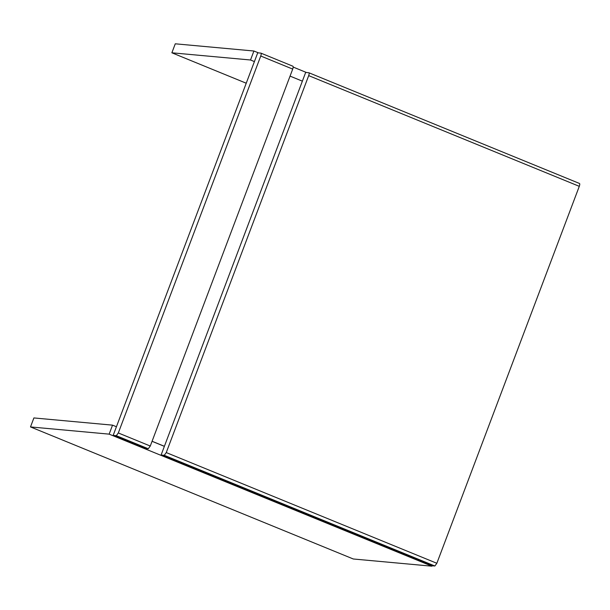 <?xml version="1.0" encoding="UTF-8"?>
<svg xmlns="http://www.w3.org/2000/svg" width="610" height="610" viewBox="0 0 610 610"><rect width="100%" height="100%" fill="white"/><g stroke="black" fill="none" stroke-linecap="round" stroke-linejoin="round"><path stroke-width="0.91" d="M431.941 566.194L353.297 558.989L30.5 426.931L109.144 434.137L431.941 566.194L432.109 565.752M30.5 426.931L33.893 417.941L112.537 425.147L109.144 434.137M164.372 446.352L152.058 441.312M116.434 426.741L112.537 425.147M246.242 83.219L171.875 52.795L175.268 43.806L253.912 51.011L250.519 59.994L254.408 61.587M171.875 52.795L250.519 59.994M306.494 72.521L293.189 67.077M258.556 52.91L253.912 51.011M164.395 446.299L152.081 441.266M290.055 76.113L302.369 81.153M150.274 446.04L118.317 432.963L116.319 435.685L113.163 435.395L145.119 448.472L148.283 448.762L150.274 446.04L292.708 69.09C293.288 67.39 293.334 66.429 292.846 66.193L260.882 53.123L292.846 66.193M118.317 432.963L260.752 56.013L292.708 69.09M113.163 435.395L257.717 52.834L260.882 53.123C261.377 53.352 261.332 54.313 260.752 56.013M436.851 563.282L166.255 452.574L164.265 455.296L161.101 455.007L431.697 565.714L434.861 566.004L436.851 563.282L579.286 186.332C579.866 184.632 579.912 183.671 579.424 183.442L308.82 72.735L579.424 183.442M166.255 452.574L308.69 75.625L579.286 186.332M161.101 455.007L305.663 72.445L308.82 72.735C309.316 72.964 309.27 73.932 308.69 75.625M116.319 435.685L148.283 448.762M164.265 455.296L434.861 566.004"/></g></svg>
